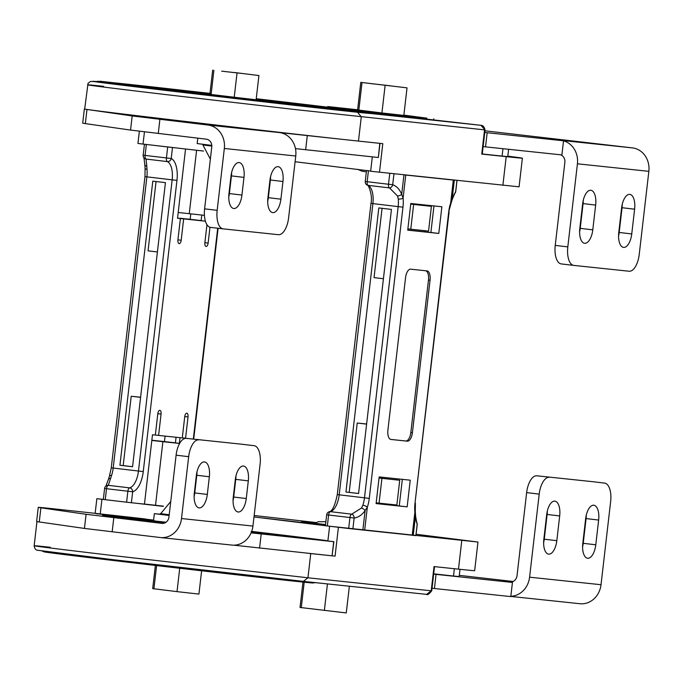 <?xml version="1.0" encoding="UTF-8"?>
<svg xmlns="http://www.w3.org/2000/svg" width="683" height="683" viewBox="0 0 683 683"><rect width="100%" height="100%" fill="white"/><g stroke="black" fill="none" stroke-linecap="round" stroke-linejoin="round"><path stroke-width="1.02" d="M103.338 499.375L96.849 498.701L95.15 513.351M163.442 506.163L144.463 504.063M327.994 526.055L477.972 542.037L416.092 534.251M315.947 522.529L254.161 515.503M97.37 498.744L101.929 499.307L100.247 513.855M163.263 506.376L135.405 503.166M112.516 500.528L101.929 499.307M325.415 525.697L253.991 516.963M329.59 526.473L327.874 540.987M325.552 524.57L301.604 521.633L314.889 523.033M179.629 443.455L162.887 441.696L155.519 505.326M162.887 441.696L151.822 440.433M176.624 443.011L179.655 443.412M151.848 440.219L175.411 442.823M151.839 440.304L173.849 442.755L151.831 440.39M396.089 478.698L395.969 479.782M393.092 504.609L393.015 505.266M379.048 478.049L399.726 480.26L379.056 477.98M399.726 480.26L396.866 505.002L379.074 503.132L381.934 478.382M376.188 502.799L379.074 503.132M434.533 566.634L431.733 590.846L431.212 590.795L434.012 566.574L458.472 569.152A145.957 0.768 6.6 0 0 474.659 570.672L477.972 542.037M309.032 553.401A145.957 0.768 6.6 0 0 310.748 553.58L335.071 556.141L332.066 555.825L333.902 541.704L251.113 532.851M251.506 531.895L296.738 537.103L251.139 531.553M153.607 520.079L108.247 514.794A108.238 0.563 -173.4 0 1 145.385 518.96L96.294 513.471L153.598 520.122M166.046 522.23L102.578 515.238M105.225 515.17L165.747 522.435M296.704 537.401L298.164 537.547M460 569.315L459.172 576.495A131.247 0.683 -173.4 0 1 453.512 576.042L433.705 573.822M454.357 568.726L453.512 576.042M165.798 522.401L154.879 521.146A108.238 0.563 -173.4 0 1 134.244 518.713A108.238 0.563 -173.4 0 1 115.7 516.502L165.995 522.264M287.705 535.822A108.238 0.563 -173.4 0 1 291.137 536.36A108.238 0.563 -173.4 0 1 289.754 536.292L255.596 532.125L287.68 536.078M238.136 511.994A14.232 6.531 -83.2 0 1 238.094 511.985A14.232 6.531 -83.2 0 1 233.279 497.164L235.328 479.492A14.232 6.531 -83.2 0 1 243.489 466.037A14.232 6.531 -83.2 0 1 248.313 480.858L246.264 498.53A14.232 6.531 -83.2 0 1 238.136 511.994M199.171 507.879A14.232 6.531 -83.2 0 1 199.137 507.879A14.232 6.531 -83.2 0 1 194.322 493.058L196.363 475.377A14.232 6.531 -83.2 0 1 204.533 461.93A14.232 6.531 -83.2 0 1 209.348 476.751L207.308 494.424A14.232 6.531 -83.2 0 1 199.171 507.879M153.564 520.395L96.269 513.684M165.363 522.674L152.488 521.18A117.134 0.615 -173.4 0 1 130.154 518.551A117.134 0.615 -173.4 0 1 110.083 516.16L102.595 515.136M298.189 537.333A117.134 0.615 -173.4 0 1 299.939 537.649A117.134 0.615 -173.4 0 1 298.454 537.572L251.404 532.168M241.56 444.198A17.792 8.162 96.8 0 0 241.509 444.198A17.792 8.162 96.8 0 0 241.466 444.189L186.271 438.366A17.792 8.162 96.8 0 0 176.103 455.185L168.949 517.057A7.12 6.326 96 0 1 161.922 523.391A7.12 6.326 96 0 1 161.845 523.383L86.092 514.29L40.895 507.819A146.23 0.768 -173.4 0 1 38.257 507.367A146.23 0.768 -173.4 0 1 49.432 508.365L87.492 512.498A144.181 0.751 -173.4 0 1 96.294 513.479L96.26 513.787M176.103 455.185L188.67 456.679L181.507 518.542A21.352 18.979 96 0 1 160.428 537.547A21.352 18.979 96 0 1 160.215 537.521L84.453 528.429L39.255 521.957A146.23 0.768 -173.4 0 1 36.617 521.505L38.257 507.367M333.705 541.687L332.066 555.825L233.731 545.171M251.694 531.391A144.181 0.751 -173.4 0 1 327.217 540.799A144.181 0.751 -173.4 0 1 326.141 540.765L333.902 541.704M237.471 545.563L237.573 544.71M259.557 548.184L261.188 534.038M231.639 545.051A21.352 18.979 -84 0 0 231.853 545.077A21.352 18.979 -84 0 0 252.941 526.072L260.095 464.209A17.792 8.162 -83.2 0 0 254.076 445.683L241.509 444.198M241.466 444.189L186.271 438.366M188.67 456.679A17.792 8.162 -83.2 0 1 198.83 439.861M233.074 500.613A14.232 6.531 96.8 0 0 233.706 497.045L235.746 479.372A14.232 6.531 96.8 0 0 235.951 475.923M194.117 496.507A14.232 6.531 96.8 0 0 194.74 492.938L196.789 475.266A14.232 6.531 96.8 0 0 196.994 471.816M587.653 558.259A14.232 6.531 -83.2 0 1 587.611 558.25A14.232 6.531 -83.2 0 1 582.795 543.429L585.655 518.679A14.232 6.531 -83.2 0 1 593.826 505.232A14.232 6.531 -83.2 0 1 598.641 520.053L595.781 544.795A14.232 6.531 -83.2 0 1 587.653 558.259M548.688 554.144A14.232 6.531 -83.2 0 1 548.654 554.144A14.232 6.531 -83.2 0 1 543.83 539.322L546.699 514.572A14.232 6.531 -83.2 0 1 554.861 501.126A14.232 6.531 -83.2 0 1 559.684 515.947L556.816 540.688A14.232 6.531 -83.2 0 1 548.688 554.144M592.093 481.626A17.792 8.162 96.8 0 0 592.05 481.617A17.792 8.162 96.8 0 0 591.999 481.617L536.804 475.795A17.792 8.162 96.8 0 0 526.644 492.614L517.031 575.692A7.12 6.326 96 0 1 510.005 582.027A7.12 6.326 96 0 1 509.928 582.018L503.653 581.276M459.309 575.351L513.095 581.489M433.679 574.121L432.032 588.268L510.799 596.592L512.438 582.445L433.679 574.121M503.414 581.293L512.438 582.445M579.722 603.695A21.352 18.979 -84 0 0 579.935 603.721A21.352 18.979 -84 0 0 601.023 584.716L610.636 501.638A17.792 8.162 -83.2 0 0 604.609 483.112L592.05 481.617M526.644 492.614L539.203 494.108L529.59 577.186A21.352 18.979 96 0 1 510.833 596.268M591.999 481.617L536.804 475.795M539.203 494.108A17.792 8.162 -83.2 0 1 549.371 477.28M582.59 546.878A14.232 6.531 96.8 0 0 583.214 543.309L586.082 518.568A14.232 6.531 96.8 0 0 586.287 515.119M543.625 542.772A14.232 6.531 96.8 0 0 544.257 539.203L547.117 514.453A14.232 6.531 96.8 0 0 547.322 511.012M325.876 521.735L318.526 521.701L314.487 523.255M302.97 582.087L300.033 607.46L346.272 612.933L349.363 586.227M304.2 582.206L301.246 607.742M327.439 583.914L324.365 610.474M155.681 521.018L153.53 520.702L154.349 513.633L160.198 514.214M169.128 515.486L154.349 513.633M170.75 501.484L160.181 514.308L169.136 515.443M155.374 565.439L152.693 588.618L177.017 591.632L198.924 594.09L201.622 570.792M156.595 565.584L153.906 588.891M179.723 568.265L177.017 591.632M202.347 93.494L202.177 93.469C201.605 92.7 203.508 92.632 207.897 93.281L210.671 93.656M264.85 100.939L262.639 100.674M171.843 89.797L249.773 99.078L249.935 99.923M249.773 99.078L159.882 88.594M482.283 153.974A133.501 0.7 6.6 0 0 510.013 156.749A133.501 0.7 6.6 0 0 507.785 156.364M263.057 100.794L264.842 101.007M502.107 156.074L502.961 148.715M480.806 125.305L480.858 125.313C482.847 125.245 484.247 126.773 485.067 129.915L482.266 154.136L481.746 154.085L506.197 156.663A145.957 0.768 6.6 0 0 522.384 158.183A145.957 0.768 6.6 0 0 507.81 156.159M372.32 156.859L370.656 171.254L519.071 186.818L522.384 158.183M204.422 215.341L178.203 212.481M189.259 213.736L196.602 150.26M424.655 231.844L424.783 230.7M427.66 205.865L427.729 205.276M410.739 204.14L431.417 206.351L410.748 204.063M407.879 228.89L428.557 231.093L431.417 206.351M410.765 229.215L413.633 204.473M370.673 171.066L295.09 161.734M203.551 151.063L143.037 144.087L144.454 131.828M138.47 143.524L143.037 144.087M96.627 81.601L90.591 81.465L88.047 83.283L84.675 109.058A145.957 0.768 6.6 0 0 195.372 122.607A145.957 0.768 6.6 0 0 358.473 141.091L382.796 143.652L379.483 172.287M202.219 93.366A122.419 0.64 6.6 0 0 201.143 93.247M329.718 108.127L284.546 102.928L329.693 108.324M153.914 87.526L128.643 84.641L153.897 87.62M171.373 89.464L136.361 85.341L181.524 90.54L157.022 87.731L171.339 89.729M181.524 90.54L181.473 90.993M199.018 92.427L169.896 89.055L201.203 92.717L201.109 93.528M195.731 92.137L195.662 92.7M197.182 92.248L195.995 92.128M167.762 89.601L167.856 88.79L169.879 89.2M171.894 89.26L172.884 89.388M312.165 105.95L337.436 108.828L312.157 106.053M288.064 103.406L267.062 101.041L288.055 103.457M270.075 101.383L268.897 101.221M298.121 105.498L298.215 104.687L296.183 104.414M294.177 104.217L293.186 104.115M264.782 101.571L264.876 100.751L267.036 101.297M403.866 115.111L426.943 118.168L356.372 110.117L327.695 106.548L357.619 109.758M211.79 145.394L197.165 143.567L197.797 138.162M390.403 85.793L369.768 83.471L390.403 85.793M360.786 82.37L357.602 109.946L381.925 112.96L403.832 115.418L407.025 87.842L360.786 82.37L407.025 87.842M358.806 110.219L361.999 82.643M381.925 112.96L385.118 85.384M270.588 176.556A14.232 6.531 -83.2 0 1 270.383 180.005L268.342 197.677A14.232 6.531 -83.2 0 1 267.71 201.246M282.95 181.49A14.232 6.531 96.8 0 0 278.126 166.669A14.232 6.531 96.8 0 0 278.092 166.669A14.232 6.531 96.8 0 0 269.964 180.124L267.915 197.797A14.232 6.531 96.8 0 0 272.739 212.618A14.232 6.531 96.8 0 0 280.901 199.171L282.95 181.49L270.383 180.005M231.631 172.449A14.232 6.531 -83.2 0 1 231.426 175.898L229.377 193.571A14.232 6.531 -83.2 0 1 228.754 197.139M243.985 177.384A14.232 6.531 96.8 0 0 239.17 162.563A14.232 6.531 96.8 0 0 239.127 162.563A14.232 6.531 96.8 0 0 230.999 176.018L228.959 193.69A14.232 6.531 96.8 0 0 233.774 208.511A14.232 6.531 96.8 0 0 241.944 195.065L243.985 177.384L231.426 175.898M223.145 228.865L210.68 227.388A17.792 8.162 -83.2 0 1 210.629 227.379A17.792 8.162 -83.2 0 1 204.61 208.853L211.764 146.99A7.12 6.326 -84 0 0 206.3 139.17L130.547 130.077L85.349 123.606A146.23 0.768 -173.4 0 1 82.711 123.153L84.35 109.015A146.23 0.768 -173.4 0 1 84.683 108.998M204.61 208.853L217.168 210.338L224.331 148.476A21.352 18.979 -84 0 0 207.939 125.032L132.178 115.939L86.989 109.468A146.23 0.768 -173.4 0 1 84.35 109.015M356.757 140.903L279.364 132.562A21.352 18.979 96 0 1 295.756 156.006L288.602 217.868A17.792 8.162 96.8 0 1 278.433 234.696L223.239 228.873A17.792 8.162 96.8 0 1 223.196 228.865L210.629 227.379M379.799 143.336L378.356 157.491L295.457 148.621M285.195 133.074L285.059 134.286M307.282 135.686L305.642 149.833M217.168 210.338A17.792 8.162 96.8 0 0 223.196 228.865M242.303 73.491L221.668 71.169L242.303 73.491M234.602 72.526L258.925 75.54L234.602 72.526M209.877 94.391L212.686 70.067M211.098 94.527L213.899 70.34M234.226 97.225L237.018 73.081M256.108 99.889L258.925 75.54M622.247 204.26A14.232 6.531 -83.2 0 1 622.051 207.709L619.182 232.459A14.232 6.531 -83.2 0 1 618.559 236.019M634.609 209.194A14.232 6.531 96.8 0 0 629.794 194.373A14.232 6.531 96.8 0 0 629.752 194.373A14.232 6.531 96.8 0 0 621.624 207.828L618.764 232.579A14.232 6.531 96.8 0 0 623.579 247.4A14.232 6.531 96.8 0 0 631.749 233.945L634.609 209.194L622.051 207.709M583.291 200.153A14.232 6.531 -83.2 0 1 583.086 203.602L580.226 228.344A14.232 6.531 -83.2 0 1 579.594 231.913M595.653 205.088A14.232 6.531 96.8 0 0 590.829 190.267A14.232 6.531 96.8 0 0 590.795 190.267A14.232 6.531 96.8 0 0 582.659 203.722L579.799 228.464A14.232 6.531 96.8 0 0 584.622 243.285A14.232 6.531 96.8 0 0 592.784 229.838L595.653 205.088L583.086 203.602M563.091 140.741A21.352 18.979 -84 0 0 561.033 140.365L547.706 138.914L563.535 140.792L561.904 154.93L483.137 146.606L484.776 132.468M484.964 130.812L632.458 147.895A21.352 18.979 96 0 1 648.85 171.339L639.237 254.417A17.792 8.162 96.8 0 1 629.077 271.236L573.882 265.414A17.792 8.162 96.8 0 1 573.831 265.414L561.272 263.92A17.792 8.162 -83.2 0 1 555.245 245.393L564.858 162.315A7.12 6.326 -84 0 0 560.649 154.802M563.535 140.792L484.785 132.468M555.245 245.393L567.812 246.887L577.425 163.809A21.352 18.979 -84 0 0 563.526 140.852M567.812 246.887A17.792 8.162 96.8 0 0 573.831 265.414M573.788 265.405L561.315 263.928A17.792 8.162 -83.2 0 1 561.272 263.92M146.35 144.472L145.086 155.417L143.225 155.178A3.577 3.475 -43 0 0 144.096 158.029L144.096 158.029A3.577 3.475 -43 0 0 146.042 159.062L167.386 161.598A3.577 1.639 -83.2 0 1 166.43 157.944L145.086 155.417A3.577 1.639 96.8 0 0 146.042 159.062L146.811 166.319A3.577 2.134 -1.3 0 1 144.796 164.458L145.086 168.266A3.577 1.357 -5.5 0 0 146.99 169.273L146.811 166.319M144.881 163.963A3.577 2.134 -1.3 0 0 144.796 164.458L143.934 157.816M177.546 218.133L180.355 218.423M201.126 220.575L186.911 218.927L201.126 220.618L201.767 215.06M190.173 219.277L190.796 213.899M205.404 221.164L180.372 218.244M167.702 146.973L172.492 147.519L171.22 158.49L166.43 157.944L167.702 146.973L153.615 145.308M156.057 181.541L148.04 250.849L157.414 251.959M165.431 182.651L152.796 181.157L119.926 465.251L132.562 466.745L165.431 182.651M177.537 218.219L180.389 218.551L177.537 218.253L185.545 148.988M177.546 218.176L183.659 218.893L181.191 240.237A3.577 1.639 -83.2 0 1 179.134 243.618A3.577 1.639 -83.2 0 1 177.922 239.895L180.389 218.551M183.659 218.893L205.412 221.19M209.963 227.243L208.136 243.08A3.577 1.639 -83.2 0 1 206.078 246.461A3.577 1.639 -83.2 0 1 204.866 242.73L206.958 224.681M205.071 221.087L205.165 220.31M172.492 147.519L176.504 147.946M176.957 180.389L172.159 179.842A17.903 8.213 96.8 0 0 167.386 161.598A3.577 3.142 116.3 0 0 171.22 158.49A21.48 9.852 -83.2 0 1 176.957 180.389L143.259 471.594A21.48 9.852 -83.2 0 1 132.664 491.777L131.392 502.748L144.454 504.122L152.48 434.772L155.34 435.071L157.807 413.736A3.577 1.639 96.8 0 1 159.865 410.346A3.577 1.639 96.8 0 1 161.077 414.077L158.601 435.421L182.284 437.914L184.751 416.579A3.577 1.639 96.8 0 1 186.809 413.189A3.577 1.639 96.8 0 1 188.021 416.92L185.554 438.255L188.406 438.597M140.604 397.233L131.213 396.242L123.188 465.593L119.926 465.251M123.188 465.593L132.562 466.702M131.213 396.242L140.587 397.352M155.34 435.028L158.601 435.421M180.013 437.675L179.356 443.369M165.09 436.104L164.449 441.577M176.06 437.257L175.394 443.011M182.293 437.871L185.554 438.255M131.392 502.748L105.25 499.674L106.522 488.704L127.866 491.231A3.577 1.639 -83.2 0 1 129.633 487.867A17.903 8.213 96.8 0 0 138.47 471.048L172.159 179.842L146.888 176.854A17.903 8.213 96.8 0 0 146.99 169.273M103.389 499.435L105.25 499.674M126.603 502.201L127.866 491.231L132.664 491.777A3.577 3.133 -104.1 0 0 129.633 487.867L108.29 485.34L111.56 475.479A17.903 8.213 96.8 0 0 113.19 468.06L146.888 176.854L144.967 176.615L145.086 168.266M108.29 485.34A3.577 3.475 -125.6 0 0 106.07 485.963L106.07 485.963A3.577 3.475 -125.6 0 0 104.661 488.465L106.522 488.704A3.577 1.639 96.8 0 1 108.29 485.34M110.714 478.331A3.577 2.1 -165.5 0 0 108.332 479.654L109.476 475.991A3.577 1.323 18.6 0 1 111.56 475.479M457.021 180.466L455.757 191.377A3.577 3.577 0 0 1 454.426 193.776A3.577 3.475 -125.6 0 0 455.698 191.368L456.961 180.457M393.963 173.815L392.699 184.726A3.577 2.544 109.4 0 1 389.472 187.902L368.12 185.366A3.577 1.639 -83.2 0 1 367.172 181.721L388.516 184.248A3.577 1.639 96.8 0 0 389.472 187.902L397.566 196.012A3.577 1.562 158.9 0 0 401.689 194.382L403.098 198.061A3.577 1.357 174.5 0 1 398.283 199.035L397.566 196.012M454.289 193.87L452.035 200.179A3.577 2.1 -165.5 0 0 452.061 199.692L455.698 191.368M433.961 205.933L430.888 232.502L407.742 230.06M368.436 170.75L366.515 170.511L365.243 181.482L367.172 181.721L368.436 170.75L369.093 170.827M452.035 200.179L450.882 203.85A3.577 1.323 -161.4 0 0 450.652 203.082L452.061 199.692L454.323 180.175L405.753 175.053L403.098 198.061A21.48 9.852 -83.2 0 1 402.97 207.162L398.172 206.616A17.903 8.213 96.8 0 0 398.283 199.035M383.428 278.732L374.045 277.622L382.07 208.315M407.725 230.162L438.785 233.441L441.875 206.761L410.816 203.491L407.725 230.162M430.888 232.502L438.785 233.441M389.771 173.371L388.516 184.248L392.699 184.726C396.721 186.237 399.717 189.456 401.689 194.382L403.952 174.865L405.753 175.053M427.003 270.895L410.671 269.17A8.947 4.107 96.8 0 0 405.557 277.631L387.91 430.136A8.947 4.107 96.8 0 0 390.941 439.451A8.947 4.107 96.8 0 0 390.966 439.459L407.299 441.175A8.947 4.107 96.8 0 0 412.412 432.715L430.051 280.218A8.947 4.107 96.8 0 0 427.029 270.895A8.947 4.107 96.8 0 0 427.003 270.895M378.809 207.922L391.444 209.425L358.575 493.519L345.94 492.016L378.809 207.922M366.515 170.511L367.65 170.63M390.693 439.408L405.719 440.987A8.947 4.107 96.8 0 0 410.833 432.527L428.472 280.03A8.947 4.107 96.8 0 0 425.697 270.758M415.87 535.617L348.68 528.505L349.952 517.535L328.608 515.008A3.577 1.639 -83.2 0 1 330.376 511.644A17.903 8.213 96.8 0 0 339.203 494.825L372.901 203.619A17.903 8.213 96.8 0 0 368.12 185.366A3.577 3.142 -63.7 0 1 367.215 185.102C367.753 183.292 373.029 194.851 370.98 203.38L398.172 206.616L364.483 497.822L369.272 498.368A21.48 9.852 -83.2 0 1 367.317 507.273L365.106 510.56C362.058 514.931 358.396 517.415 354.144 518.013L352.872 528.984M376.094 503.584L379.176 476.913L410.235 480.183L407.153 506.863L376.094 503.584M358.575 493.476L345.94 492.016M349.201 492.366L357.226 423.016L366.617 424.006M415.87 535.626L417.134 524.655L414.871 512.284A3.577 1.357 -5.5 0 0 415.281 511.567L415.563 515.383A3.577 2.134 -1.3 0 1 415.477 515.87L413.215 535.395M376.102 503.482L399.256 505.924L402.33 479.355M329.368 511.704A3.577 3.133 75.9 0 1 330.376 511.644L351.719 514.171L361.469 508.032L362.852 505.241A17.903 8.213 96.8 0 0 364.483 497.822L337.282 494.586C333.313 513.949 328.856 511.251 329.368 511.704A3.577 3.577 0 0 0 326.679 514.769L325.415 525.739L348.68 528.505M399.256 505.924L407.153 506.863M351.719 514.171A3.577 2.536 83.2 0 1 354.144 518.013L349.952 517.535A3.577 1.639 96.8 0 1 351.719 514.171M361.469 508.032A3.577 1.537 34.2 0 1 365.106 510.56L362.852 530.085M364.654 530.281L367.317 507.273A3.577 1.323 -161.4 0 0 362.852 505.241M417.202 524.664L417.134 524.655A3.577 3.475 -43 0 0 416.399 521.974A3.577 3.577 0 0 1 417.202 524.664L415.93 535.626M366.6 424.126L357.226 423.016M116.819 560.905L253.863 576.717L313.719 582.898A136.028 0.709 6.6 0 1 116.545 560.717A136.028 0.709 6.6 0 1 43.473 551.625L116.819 560.905A135.388 0.709 6.6 0 0 253.863 576.725A135.388 0.709 6.6 0 0 312.473 582.847M44.702 551.864A135.388 0.709 6.6 0 0 116.81 560.905M303.431 581.378L426.644 594.372L431.212 590.795L307.948 577.792L303.38 581.378L114.24 559.812L303.38 581.378L426.644 594.372C427.319 595.303 429.018 594.125 431.733 590.846M310.748 553.58L307.948 577.792L112.567 555.518C18.134 544.325 25.689 544.616 50.337 547.288M163.374 506.24L160.061 505.915M254.631 516.929L254.008 516.826M318.158 524.407L269.162 518.73L318.158 524.407A1.776 0.82 96.8 0 0 317.885 524.476M325.458 525.372L317.006 524.501M461.785 540.518L458.472 569.152M338.384 527.507L335.071 556.141M269.162 518.73A1.776 0.82 96.8 0 1 269.17 518.73L308.426 523.383A1.776 0.82 96.8 0 0 308.417 523.383L323.751 525.107M112.166 531.835L113.805 517.688M39.255 521.957L40.895 507.819M84.453 528.429L86.092 514.29M252.941 526.072L181.507 518.542M209.348 476.751L196.789 475.266M207.308 494.424L194.74 492.938M248.313 480.858L235.746 479.372M246.264 498.53L233.706 497.045M436.061 574.394L434.431 588.541M601.023 584.716L529.59 577.186M559.684 515.947L547.117 514.453M556.816 540.688L544.257 539.203M598.641 520.053L586.082 518.568M595.781 544.795L583.214 543.309M160.266 513.607L169.213 514.743M331.947 107.974L256.227 98.864L320.515 106.796M207.897 93.281L209.98 93.52L207.897 93.281M256.219 98.933L321.036 106.736M305.062 104.9L256.21 99.018L305.062 104.9L294.271 103.679L293.118 104.371M256.202 99.086L294.271 103.679M161.017 88.568L159.873 89.26M263.186 100.853L145.078 86.741M134.124 85.503L132.972 86.195M258.362 101.041L258.183 100.196M256.236 98.779A123.572 0.649 -173.4 0 1 289.404 102.681A123.572 0.649 -173.4 0 1 342.089 109.656A123.572 0.649 -173.4 0 1 176.675 90.796A123.572 0.649 -173.4 0 1 111.56 82.583A123.572 0.649 -173.4 0 1 209.988 93.426M170.972 90.352A136.028 0.709 6.6 0 0 368.146 112.524L294.8 103.244A135.388 0.709 6.6 0 0 256.245 98.719L294.8 103.244A135.388 0.709 6.6 0 1 352.513 110.885A135.388 0.709 6.6 0 1 171.279 90.224L100.102 81.243L209.997 93.366L97.9 81.26A136.028 0.709 6.6 0 0 170.972 90.352M354.75 111.303A138.581 0.726 -173.4 0 1 330.666 109.365A138.581 0.726 -173.4 0 1 169.734 90.882A138.581 0.726 -173.4 0 1 111.218 83.121M485.067 129.915L480.9 125.313M481.746 154.085L484.546 129.864L295.568 109.604L165.892 94.596C71.467 83.394 79.023 83.693 103.671 86.357M108.298 82.788C84.436 80.201 77.136 79.92 168.513 90.754L294.006 105.284L480.858 125.313L367.667 112.413L480.875 125.313M358.473 141.091L361.281 116.87L357.593 112.311M502.884 185.298L506.197 156.663M357.593 169.316L362.212 171.254L365.294 171.723M210.355 159.148L202.919 144.95L211.815 146.077M159.899 119.337L158.26 133.484M207.939 125.032L279.364 132.562M86.989 109.468L85.349 123.606M132.178 115.939L130.547 130.077M295.756 156.006L224.331 148.476M241.944 195.065L229.377 193.571M280.901 199.171L268.342 197.677M561.033 140.365L632.458 147.895M485.528 146.879L487.167 132.741M648.85 171.339L577.425 163.809M592.784 229.838L580.226 228.344M631.749 233.945L619.182 232.459M177.93 239.853L181.191 240.237M204.874 242.687L208.136 243.08M193.306 439.109L217.706 228.216M143.259 471.594L111.269 467.821L144.967 176.615M184.76 416.536L188.021 416.92M157.816 413.693L161.077 414.077M450.882 203.85L448.697 211.986A21.48 9.852 -83.2 0 1 450.652 203.082L453.316 180.073M428.472 280.03L430.051 280.218M449.09 212.02L414.999 503.192L448.697 211.986M410.833 432.527L412.412 432.715M402.97 207.162L369.272 498.368M412.208 535.293L414.871 512.284A21.48 9.852 -83.2 0 1 414.999 503.192M327.336 525.978L328.608 515.008L326.679 514.769M405.719 440.987L407.299 441.175M43.473 551.625L41.714 550.822M313.719 582.898L315.614 582.514M36.95 521.599L34.15 545.768C34.594 548.603 35.764 550.105 37.659 550.259L114.223 559.812M269.17 518.73L263.57 518.038M231.853 545.077L160.428 537.547M579.935 603.721L510.816 596.43M254.776 99.744L171.826 89.789M133.031 85.546L145.052 86.741M355.467 110.945L176.675 90.796L110.603 82.617M96.004 81.636L97.9 81.26M507.751 156.62L508.604 149.312M137.949 143.473L139.366 131.204M368.146 112.524L369.904 113.327M306.027 105.131L305.079 104.909M333.415 108.973L331.964 107.974M433.748 118.816L433.62 119.995M327.695 106.548L327.618 107.171M202.988 144.335L202.919 144.95M379.996 143.353L378.356 157.491M144.429 144.25L143.165 155.178A3.577 3.577 0 0 0 144.096 158.029M193.699 439.152L218.099 228.267M103.329 499.427L104.601 488.465A3.577 3.577 0 0 1 106.07 485.963M105.908 486.1L108.332 479.654M111.269 467.821L109.476 475.991M365.243 181.482A3.577 3.577 0 0 0 367.215 185.102M337.282 494.586L370.98 203.38M416.263 521.812L415.563 515.383M415.401 503.226L415.281 511.567"/></g></svg>
